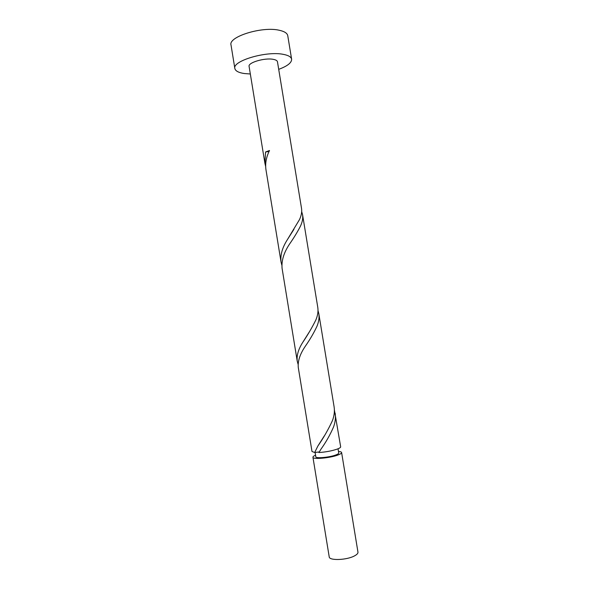 <?xml version="1.0" encoding="UTF-8"?>
<svg xmlns="http://www.w3.org/2000/svg" width="589" height="589" viewBox="0 0 589 589"><rect width="100%" height="100%" fill="white"/><g stroke="black" fill="none" stroke-linecap="round" stroke-linejoin="round"><path stroke-width="0.88" d="M341.613 452.558L357.965 552.158C358.105 553.321 356.986 554.551 354.607 555.832C346.95 560.161 329.17 560.831 329.214 556.87L312.936 457.248C312.641 459.626 330.223 458.058 338.064 454.973C340.494 454.045 341.679 453.243 341.613 452.558C341.48 451.977 340.435 451.608 338.484 451.454M315.549 455.209C313.753 455.982 312.877 456.659 312.936 457.248M315.086 452.374L315.807 456.762C315.579 458.662 329.604 457.41 335.885 454.951C337.836 454.207 338.793 453.559 338.741 453.007L338.049 448.781M278.707 69.347C287.432 66.108 291.739 62.728 291.621 59.202C291.18 56.927 288.396 55.314 283.28 54.35C266.265 50.764 232.073 60.991 234.849 68.501C235.423 70.989 238.567 72.668 244.28 73.529L250.332 73.993M291.621 59.202L287.756 35.701C287.277 33.212 284.465 31.408 279.326 30.275C262.223 26.107 228.12 36.754 231.021 44.992L234.849 68.501M269.077 151.461L265.558 151.999L264.91 163.256L249.095 66.417C247.792 62.64 264.623 57.619 273.163 59.327C275.792 59.798 277.228 60.615 277.463 61.771L301.539 208.44C302.054 211.871 301.362 215.603 299.462 219.638L287.41 239.605C282.359 247.461 280.231 254.904 281.034 261.936L281.807 265.05M264.91 163.256L265.632 166.363M265.558 151.999L269.519 150.497C266.272 157.049 265.079 163.389 265.933 169.529L281.034 261.936M335.148 413.184C335.833 417.63 335.281 422.269 333.492 427.084C330.134 434.807 325.96 442.177 320.961 449.186L318.914 452.536C325.665 452.08 331.725 450.946 337.107 449.142C339.544 448.236 340.729 447.456 340.663 446.801L334.397 410.047M314.673 452.499L312.001 451.491L298.277 367.477C297.636 360.954 300.132 353.658 305.757 345.596C310.256 339.073 313.989 332.638 316.956 326.284C318.796 321.844 319.422 317.648 318.818 313.694L334.103 406.83C334.78 411.247 334.228 415.849 332.432 420.634C328.25 429.646 323.398 438.113 317.883 446.028L314.673 452.499L319.26 451.947M297.239 361.138L282.065 268.238C281.351 260.117 284.229 251.496 290.694 242.396C294.647 236.594 297.916 231.138 300.508 226.021C302.407 221.957 303.092 218.195 302.569 214.727L317.78 307.37C318.377 311.294 317.751 315.454 315.903 319.864C312.185 327.381 307.752 334.95 302.613 342.57C298.343 349.336 296.554 355.528 297.239 361.138L298.078 364.26M318.818 313.694L318.016 310.58M302.569 214.727L301.693 211.642M287.41 239.605L293.926 229.335M302.613 342.57L309.07 332.321M317.883 446.028L324.333 435.853"/></g></svg>
